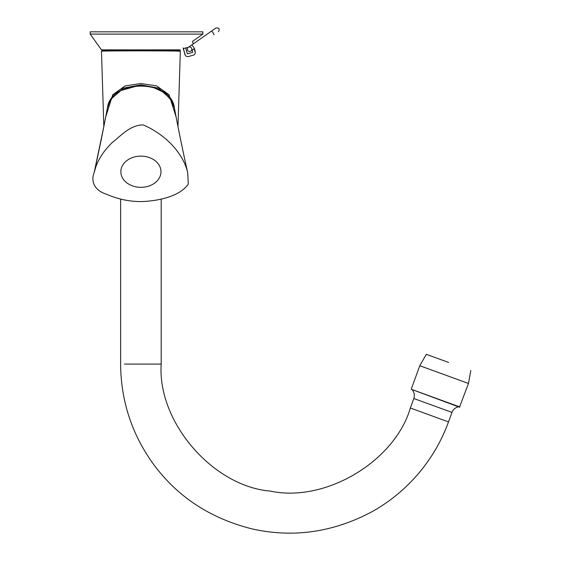 <?xml version="1.0" encoding="UTF-8"?>
<svg xmlns="http://www.w3.org/2000/svg" width="561" height="561" viewBox="0 0 561 561"><rect width="100%" height="100%" fill="white"/><g stroke="black" fill="none" stroke-linecap="round" stroke-linejoin="round"><path stroke-width="0.84" d="M90.195 31.83L202.886 31.83L202.886 34.088L90.195 34.088L90.195 31.83M193.194 43.926L192.507 41.353L202.886 34.088M90.195 34.088L101.464 49.866L180.347 49.866M411.22 389.25L459.501 407.188L468.491 383.465L444.137 374.594L419.782 365.73L411.22 389.25L459.936 406.984M448.569 362.434L426.325 354.335L448.569 362.434M179.885 50.763L180.333 51.226C183.04 50.728 98.862 50.728 101.478 51.226L101.927 50.763L179.885 50.763M177.409 51.107L180.333 51.226L177.984 126.52M102.803 50.763L101.927 50.763M104.283 49.866L104.283 50.763L177.535 50.763L177.535 49.866M170.256 98.708L158.546 88.14L140.923 84.851L123.315 88.119L111.59 98.666M105.685 117.025L112.726 94.788L125.047 85.931L140.839 83.519L156.589 85.875L169.008 94.69L176.133 117.025L169.008 94.69L156.589 85.875L140.839 83.519L125.047 85.931L112.726 94.788L105.685 117.025M94.199 172.423L103.834 126.52L101.478 51.226M120.839 171.729A20.07 15.596 180 0 0 150.944 185.235A20.07 15.596 180 0 0 150.944 158.216A20.07 15.596 180 0 0 120.839 171.729M187.697 172.788C183.826 154.822 167.108 135.215 143.23 124.921C130.348 124.879 121.092 135.622 112.621 142.221C104.227 150.208 98.519 158.756 95.503 167.872L94.115 172.788C90.868 180.509 93.687 190.312 106.751 194.323C117.607 199.099 128.995 201.525 140.909 201.602C157.508 201.083 179.639 196.778 188.307 184.064L187.697 172.788C182.669 150.131 178.244 128.567 174.436 108.112C171.175 78.785 110.636 78.792 107.382 108.112L109.374 102.263L112.004 98.126L120.98 90.503L138.995 85.454L152.283 86.955L163.784 92.39L171.245 100.16L174.387 107.845M410.372 408.022L413.829 398.52L451.977 412.405L448.52 421.907L410.372 408.022C394.699 461.465 325.247 503.021 270.255 491.078C212.928 486.352 157.269 422.04 161.189 364.082L157.318 364.082M161.189 199.071L161.189 364.082L124.5 364.082M451.977 412.405C453.267 409.299 455.546 407.405 458.835 406.711M185.74 47.902L187.318 53.8L192.767 52.341L192.178 50.139L192.767 52.341L187.318 53.8M195.221 51.507L194.436 48.562M194.197 48.723L195.291 52.797A3.078 3.078 0 0 1 193.047 55.273L188.545 56.486A3.078 3.078 0 0 1 185.361 55.455L183.075 47.958M213.972 34.88A2.251 0.428 -125 0 0 213.033 32.79A2.251 0.428 -125 0 0 211.385 31.192L191.596 45.048A2.251 0.428 -125 0 1 193.243 46.647A2.251 0.428 -125 0 1 194.183 48.737L190.88 51.051A2.251 2.251 55 0 1 187.346 49.396A2.251 2.251 55 0 1 190.544 47.159A2.251 2.251 55 0 1 190.88 51.051A2.251 2.251 0 0 1 187.746 50.497A2.251 2.251 0 0 1 188.3 47.355L183.496 48.498L184.772 54.305M191.596 45.048L188.3 47.355A2.251 2.251 0 0 0 187.746 50.497A2.251 2.251 0 0 0 190.88 51.051L192.178 50.139M211.385 31.192L215.866 28.05C219.113 27.615 219.975 28.842 218.453 31.746M470.805 370.526L468.491 383.465M426.325 354.335L419.782 365.73M107.382 108.112C103.568 128.567 99.15 150.131 94.115 172.788M448.505 421.9C441.051 442.278 430.105 460.56 415.673 476.766C403.064 490.826 388.521 502.467 372.041 511.695C333.038 532.431 292.933 538.139 251.714 528.813C209.674 518.175 176.645 496.247 152.613 463.042C131.562 433.415 120.903 400.428 120.622 364.089L120.622 199.071M413.829 398.52C414.838 395.316 414.313 392.391 412.237 389.748"/></g></svg>
